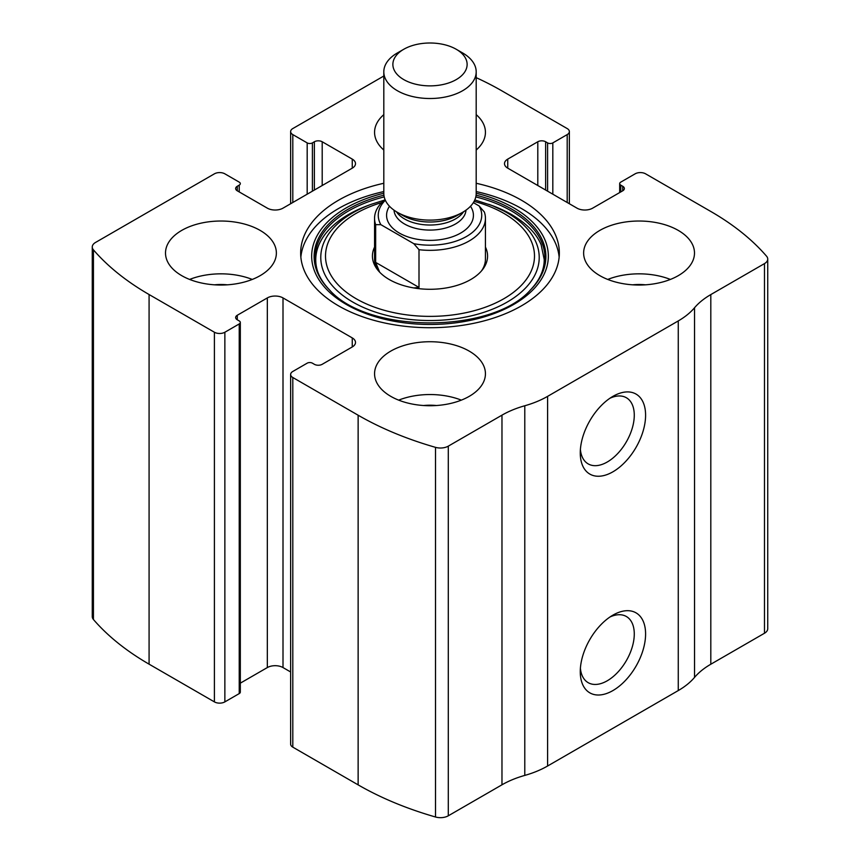 <?xml version="1.0" encoding="UTF-8"?>
<svg xmlns="http://www.w3.org/2000/svg" width="860" height="860" viewBox="0 0 860 860"><rect width="100%" height="100%" fill="white"/><g stroke="black" fill="none" stroke-linecap="round" stroke-linejoin="round"><path stroke-width="1.29" d="M507.744 159.111L507.744 168.162A11.083 6.396 0 0 1 504.498 163.636A11.083 6.396 0 0 1 507.744 159.111L537.801 141.76A5.547 3.204 0 0 1 545.638 141.76L547.594 142.9A3.698 2.128 0 0 0 552.819 142.9L567.192 134.601A7.396 4.268 0 0 0 569.363 131.58A7.396 4.268 0 0 0 567.192 128.559L501.864 90.848A295.657 170.699 0 0 0 476.193 77.658M237.274 186.276L237.274 190.802A5.547 3.204 0 0 1 235.651 188.533A5.547 3.204 0 0 1 237.274 186.276L239.23 185.136A3.698 2.128 0 0 0 240.316 183.631A3.698 2.128 0 0 0 239.23 182.126L224.858 173.827A7.396 4.268 0 0 0 214.409 173.827L95.514 242.466A11.083 6.396 0 0 0 92.267 246.992A11.083 6.396 0 0 0 93.428 249.851A295.657 170.699 0 0 0 149.081 294.529L214.409 332.239A7.396 4.268 0 0 0 224.858 332.239L224.858 701.889L239.23 693.59A3.698 2.128 0 0 0 240.316 692.085L240.316 322.435A3.698 2.128 0 0 0 239.23 320.93L237.274 319.791A5.547 3.204 0 0 1 235.651 317.534A5.547 3.204 0 0 1 237.274 315.265L237.274 319.791M352.256 346.956A11.083 6.396 0 0 0 355.502 342.43A11.083 6.396 0 0 0 352.256 337.905L352.256 346.956L322.199 364.307A5.547 3.204 0 0 1 314.362 364.307L312.406 363.167A3.698 2.128 0 0 0 307.181 363.167L292.808 371.466A7.396 4.268 0 0 0 290.637 374.487L290.637 744.136A7.396 4.268 0 0 0 292.808 747.146L358.136 784.868A295.657 170.699 0 0 0 435.515 817A11.083 6.396 0 0 0 448.296 815.796L501.971 784.804A85 49.074 0 0 1 524.783 775.408A85 49.074 0 0 0 547.594 766.013L678.26 690.569A85 49.074 0 0 0 694.536 677.4A85 49.074 0 0 1 710.812 664.232L764.486 633.239A11.083 6.396 0 0 0 767.733 628.714L767.733 259.075A11.083 6.396 0 0 0 766.572 256.216A295.657 170.699 0 0 0 710.919 211.538L645.591 173.827A7.396 4.268 0 0 0 635.142 173.827L620.769 182.126A3.698 2.128 0 0 0 619.684 183.631A3.698 2.128 0 0 0 620.769 185.136L620.769 191.93M290.637 374.487A7.396 4.268 0 0 0 292.808 377.508L358.136 415.219A295.657 170.699 0 0 0 435.515 447.35A11.083 6.396 0 0 0 448.296 446.146L501.971 415.154L501.971 784.804M383.807 76.024L292.808 128.559A7.396 4.268 0 0 0 290.637 131.58A7.396 4.268 0 0 0 292.808 134.601L292.808 202.487M92.267 246.992L92.267 616.641A11.083 6.396 0 0 0 93.428 619.49A295.657 170.699 0 0 0 149.081 664.167L214.409 701.889A7.396 4.268 0 0 0 224.858 701.889M767.733 259.075A11.083 6.396 0 0 1 764.486 263.601L710.812 294.582A85 49.074 0 0 0 694.536 307.751A85 49.074 0 0 1 678.26 320.93L547.594 396.363A85 49.074 0 0 1 524.783 405.759A85 49.074 0 0 0 501.971 415.154M612.922 690.569A46.193 26.671 -60 0 1 580.263 671.714A46.193 26.671 -60 0 1 612.922 615.136A46.193 26.671 -60 0 1 645.591 633.992A46.193 26.671 -60 0 1 612.922 690.569M612.922 471.807A46.193 26.671 -60 0 1 580.263 452.94A46.193 26.671 -60 0 1 612.922 396.363A46.193 26.671 -60 0 1 645.591 415.219A46.193 26.671 -60 0 1 612.922 471.807M383.807 183.277A129.344 74.68 0 0 0 300.656 253.033A129.344 74.68 0 0 0 338.539 305.837A129.344 74.68 0 0 0 479.504 322.027A129.344 74.68 0 0 0 559.344 253.033A129.344 74.68 0 0 0 521.461 200.229A129.344 74.68 0 0 0 476.193 183.277M476.193 114.638A55.438 32.003 180 0 1 485.438 132.332A55.438 32.003 180 0 1 476.193 150.027M383.807 150.027A55.438 32.003 180 0 1 374.562 132.332A55.438 32.003 180 0 1 383.807 114.638M678.26 230.405A55.438 32.003 180 0 1 694.493 253.033A55.438 32.003 180 0 1 639.055 285.036A55.438 32.003 180 0 1 583.628 253.033A55.438 32.003 180 0 1 617.846 223.46A55.438 32.003 180 0 1 678.26 230.405M260.139 230.405A55.438 32.003 180 0 1 276.372 253.033A55.438 32.003 180 0 1 220.945 285.036A55.438 32.003 180 0 1 165.507 253.033A55.438 32.003 180 0 1 199.724 223.46A55.438 32.003 180 0 1 260.139 230.405M469.194 351.106A55.438 32.003 180 0 1 485.438 373.735A55.438 32.003 180 0 1 430 405.737A55.438 32.003 180 0 1 374.562 373.735A55.438 32.003 180 0 1 408.79 344.161A55.438 32.003 180 0 1 469.194 351.106M507.744 168.162L576.995 208.152A11.083 6.396 0 0 0 592.669 208.152L622.726 190.802A5.547 3.204 0 0 0 624.349 188.533A5.547 3.204 0 0 0 622.726 186.276L620.769 185.136M237.274 190.802L267.331 208.152A11.083 6.396 0 0 0 283.004 208.152L352.256 168.162A11.083 6.396 0 0 0 355.502 163.636A11.083 6.396 0 0 0 352.256 159.111L322.199 141.76A5.547 3.204 0 0 0 314.362 141.76L312.406 142.9A3.698 2.128 0 0 1 307.181 142.9L292.808 134.601M240.316 322.435A3.698 2.128 0 0 1 239.23 323.94L224.858 332.239M352.256 337.905L283.004 297.915A11.083 6.396 0 0 0 267.331 297.915L237.274 315.265M290.637 671.972L283.004 667.564A11.083 6.396 0 0 0 267.331 667.564L240.316 683.163M609.966 398.234A38.195 22.048 -60 0 1 626.37 397.739A38.195 22.048 -60 0 1 632.218 428.344A38.195 22.048 -60 0 1 607.267 462.003A38.195 22.048 -60 0 1 588.175 463.895A38.195 22.048 -60 0 1 580.392 449.447M609.966 616.996A38.195 22.048 -60 0 1 626.37 616.512A38.195 22.048 -60 0 1 632.218 647.118A38.195 22.048 -60 0 1 607.267 680.776A38.195 22.048 -60 0 1 588.175 682.668A38.195 22.048 -60 0 1 580.392 668.209M398.675 400.137A55.438 32.003 180 0 1 461.325 400.137M423.604 405.522A36.959 21.339 180 0 1 436.396 405.522M189.608 279.435A55.438 32.003 180 0 1 252.27 279.435M214.549 284.821A36.959 21.339 180 0 1 227.33 284.821M607.73 279.435A55.438 32.003 180 0 1 670.391 279.435M632.67 284.821A36.959 21.339 180 0 1 645.451 284.821M476.193 191.576A129.344 74.68 180 0 1 521.461 208.528A129.344 74.68 180 0 1 559.15 257.183M300.849 257.183A129.344 74.68 180 0 1 383.807 191.576M474.795 199.939L492.21 205.572A115.552 66.715 180 0 1 511.711 214.613M485.438 247.089A57.566 33.239 180 0 1 482.557 269.621A57.566 33.239 180 0 1 430 289.283A57.566 33.239 180 0 1 377.443 269.621A57.566 33.239 180 0 1 374.562 247.089M473.365 202.627L479.138 205.97L484.331 211.979A55.438 32.003 180 0 1 485.438 218.332L485.438 259.064A55.438 32.003 180 0 1 481.525 270.878M378.475 270.878A55.438 32.003 180 0 1 374.562 259.064L374.562 218.332A55.438 32.003 180 0 1 385.054 199.595M479.138 205.97A51.74 29.874 180 0 1 466.582 236.435A51.74 29.874 180 0 1 413.81 243.681L380.862 224.664A51.74 29.874 180 0 1 385.334 200.24M380.862 224.664L375.669 224.686A55.438 32.003 180 0 1 374.562 218.332M485.438 218.332A55.438 32.003 180 0 1 419.003 249.701L413.81 243.681M419.003 249.701L419.003 287.423L375.669 262.397L379.625 272.147M413.843 287.95L419.003 287.423M375.669 224.686L375.669 262.397M456.252 79.593A37.13 21.436 180 0 1 403.748 79.593A37.13 21.436 180 0 1 403.748 49.278A37.13 21.436 180 0 1 456.252 49.278A37.13 21.436 180 0 1 456.252 79.593M456.252 49.278L462.669 52.976A46.193 26.671 180 0 1 476.193 71.842A46.193 26.671 180 0 1 462.669 90.698A46.193 26.671 180 0 1 412.316 96.481A46.193 26.671 180 0 1 383.807 71.842A46.193 26.671 180 0 1 397.331 52.976L403.748 49.278M476.193 71.842L476.193 193.425A46.193 26.671 180 0 1 462.669 212.291A46.193 26.671 180 0 1 397.331 212.291A46.193 26.671 180 0 1 383.807 193.425L383.807 71.842M457.015 215.559L462.669 212.291L457.015 215.559A38.195 22.048 180 0 1 402.985 215.559L397.331 212.291M358.136 415.219L358.136 784.868M292.808 377.508L292.808 747.146M93.428 249.851L93.428 619.49M149.081 294.529L149.081 664.167M214.409 332.239L214.409 701.889M435.515 447.35L435.515 817M448.296 446.146L448.296 815.796M524.783 405.759L524.783 775.408M547.594 396.363L547.594 766.013M678.26 320.93L678.26 690.569M694.536 307.751L694.536 677.4M710.812 294.582L710.812 664.232M764.486 263.601L764.486 633.239M622.726 186.276L622.726 190.802M537.801 141.76L537.801 185.513M545.638 141.76L545.638 190.038M547.594 142.9L547.594 191.178M552.819 142.9L552.819 194.188M567.192 134.601L567.192 202.487M307.181 142.9L307.181 194.188M312.406 142.9L312.406 191.178M314.362 141.76L314.362 190.038M322.199 141.76L322.199 185.513M352.256 159.111L352.256 168.162M239.23 185.136L239.23 191.93M283.004 297.915L283.004 667.564M267.331 297.915L267.331 667.564M239.23 323.94L239.23 693.59M476.193 193.242A118.336 68.327 180 0 1 513.678 207.83A118.336 68.327 180 0 1 502.304 310.234A118.336 68.327 180 0 1 327.843 290.626A118.336 68.327 180 0 1 383.807 193.242M476.096 195.188A115.906 66.919 180 0 1 511.958 209.27A115.906 66.919 180 0 1 530.695 289.712L530.695 289.712C492.221 333.927 367.779 333.927 329.305 289.712L329.305 289.712A115.906 66.919 180 0 1 383.904 195.188M475.806 196.908A114.907 66.338 180 0 1 511.248 210.84A114.907 66.338 180 0 1 530.265 290.153M329.735 290.153A114.907 66.338 180 0 1 384.194 196.908M488.813 204.314A109.231 63.07 180 0 1 507.239 212.871A109.231 63.07 180 0 1 501.455 305.16A109.231 63.07 180 0 1 342.441 295.163A109.231 63.07 180 0 1 371.187 204.314L367.79 205.572C316.663 224.492 301.322 262.461 330.175 290.594M474.107 201.369A104.479 60.318 180 0 1 503.885 213.398A104.479 60.318 180 0 1 495.983 302.827A104.479 60.318 180 0 1 342.688 289.186A104.479 60.318 180 0 1 381.786 202.53M470.495 206.26A43.419 25.069 180 0 1 460.702 233.038A43.419 25.069 180 0 1 406.296 236.317A43.419 25.069 180 0 1 389.505 206.26M463.604 211.732A36.034 20.801 180 0 1 455.477 218.934A36.034 20.801 180 0 1 396.395 211.732M466.002 210.141A36.034 20.801 180 0 1 455.477 223.987A36.034 20.801 180 0 1 416.906 228.663A36.034 20.801 180 0 1 393.998 210.141M619.684 183.631L619.684 192.554M569.363 131.58L569.363 203.745M290.637 131.58L290.637 203.745M492.21 205.572L511.539 214.538C526.471 223.342 536.339 233.415 541.144 244.724L544.229 259.559C544.24 270.287 539.446 280.629 529.824 290.594M371.187 204.314L384.366 200.154"/></g></svg>
